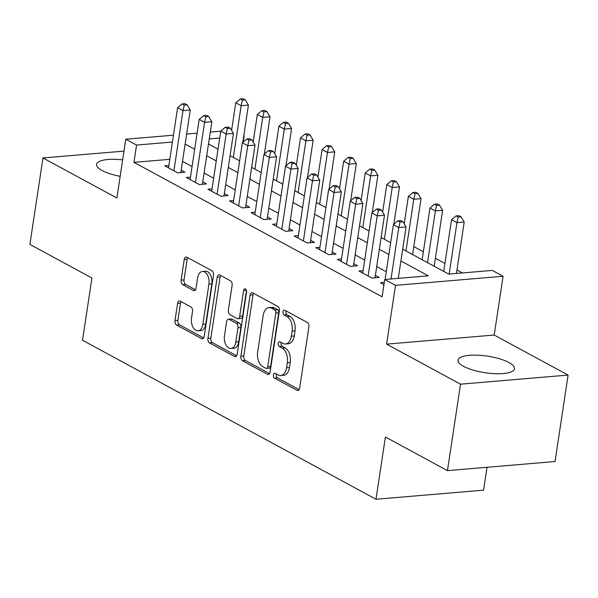 <?xml version="1.0" encoding="UTF-8"?>
<svg xmlns="http://www.w3.org/2000/svg" width="598" height="598" viewBox="0 0 598 598"><rect width="100%" height="100%" fill="white"/><g stroke="black" fill="none" stroke-linecap="round" stroke-linejoin="round"><path stroke-width="0.9" d="M273.398 374.931A2.512 1.517 -94.8 0 0 274.519 378.115L297.027 390.307A3.588 2.168 -94.8 0 0 297.841 390.487A3.588 2.168 -94.8 0 0 299.658 388.057L308.897 326.964A3.588 2.168 -94.8 0 0 307.29 322.427L284.783 310.235A2.512 1.517 -94.8 0 0 284.214 310.1A2.512 1.517 -94.8 0 0 282.944 311.805A2.512 1.517 -94.8 0 0 284.065 314.982L286.98 316.559A11.489 6.929 -94.8 0 1 292.116 331.098L291.346 336.188A11.489 6.929 -94.8 0 1 285.538 343.962A11.489 6.929 -94.8 0 1 282.921 343.372L280.014 341.794A2.512 1.517 -94.8 0 0 279.438 341.667A2.512 1.517 -94.8 0 0 278.167 343.372A2.512 1.517 -94.8 0 0 279.296 346.548L282.204 348.126A11.489 6.929 -94.8 0 1 287.339 362.657L286.569 367.748A11.489 6.929 -94.8 0 1 280.761 375.529A11.489 6.929 -94.8 0 1 278.152 374.939L275.237 373.361A2.512 1.517 -94.8 0 0 274.669 373.234A2.512 1.517 -94.8 0 0 273.398 374.931M276.47 374.027A2.512 1.517 -94.8 0 0 276.306 374.684A2.512 1.517 -94.8 0 0 277.427 377.869L299.105 389.612M286.016 310.9A2.512 1.517 -94.8 0 0 285.851 311.558A2.512 1.517 -94.8 0 0 286.973 314.735L289.888 316.32L286.98 316.559M281.247 342.467A2.512 1.517 -94.8 0 0 281.075 343.125A2.512 1.517 -94.8 0 0 282.204 346.302L285.111 347.879L282.204 348.126M122.65 159.875A28.532 8.379 8.6 0 0 96.599 164.345A28.532 8.379 8.6 0 0 102.138 170.527A28.532 8.379 8.6 0 0 120.161 176.32M463.585 366.35A28.532 8.379 8.6 0 0 494.524 373.668A28.532 8.379 8.6 0 0 514.474 368.697A28.532 8.379 8.6 0 0 508.935 362.515A28.532 8.379 8.6 0 0 477.996 355.197A28.532 8.379 8.6 0 0 458.046 360.168A28.532 8.379 8.6 0 0 463.585 366.35M180.23 301.138A3.588 2.168 -94.8 0 0 179.415 300.958A3.588 2.168 -94.8 0 0 177.599 303.388L175.005 320.528A3.588 2.168 -94.8 0 0 176.612 325.065L201.601 338.61A3.588 2.168 -94.8 0 0 202.416 338.789A3.588 2.168 -94.8 0 0 204.232 336.36L213.471 275.267A3.588 2.168 -94.8 0 0 211.871 270.73L186.875 257.185A3.588 2.168 -94.8 0 0 186.06 257.005A3.588 2.168 -94.8 0 0 184.244 259.435L181.112 280.141A3.588 2.168 -94.8 0 0 182.719 284.678L193.416 290.471A3.588 2.168 -94.8 0 0 194.23 290.658A3.588 2.168 -94.8 0 0 196.047 288.229L197.602 277.958A9.605 5.793 -94.8 0 1 202.453 271.462A9.605 5.793 -94.8 0 1 208.926 284.102L202.849 324.318A9.605 5.793 -94.8 0 1 197.99 330.821A9.605 5.793 -94.8 0 1 191.517 318.181L192.526 311.476A3.588 2.168 -94.8 0 0 190.926 306.938L180.23 301.138M169.802 159.322L133.945 162.357L136.561 145.067L125.774 139.222L173.457 135.193M447.454 470.619L460.527 384.178L568.1 375.081L555.026 461.529L447.454 470.619L385.411 437.011L376 499.248L82.524 340.255L91.943 278.018L29.9 244.403L42.974 157.962L116.879 198.005L125.774 139.222M568.1 375.081L494.195 335.044L386.614 344.134L460.527 384.178M386.614 344.134L395.51 285.358L384.716 279.513L428.332 275.82L400.914 260.975M133.945 162.357L382.107 296.802L384.716 279.513M240.874 356.214A3.588 2.168 -94.8 0 0 242.482 360.758L267.478 374.296A3.588 2.168 -94.8 0 0 268.293 374.483A3.588 2.168 -94.8 0 0 270.109 372.053L279.348 310.96A3.588 2.168 -94.8 0 0 277.741 306.415L252.745 292.878A3.588 2.168 -94.8 0 0 251.93 292.691A3.588 2.168 -94.8 0 0 250.114 295.12L240.874 356.214L243.782 355.967A3.588 2.168 -94.8 0 0 245.389 360.512L269.563 373.608M234.543 356.453L209.547 342.908A3.588 2.168 -94.8 0 1 207.94 338.371L217.179 277.278A3.588 2.168 -94.8 0 1 218.995 274.848A3.588 2.168 -94.8 0 1 219.81 275.035L230.507 280.828A3.588 2.168 -94.8 0 1 232.114 285.366L228.369 310.145A3.588 2.168 -94.8 0 0 229.968 314.683L237.07 318.532A3.588 2.168 -94.8 0 0 237.884 318.712A3.588 2.168 -94.8 0 0 239.701 316.282L243.595 290.486A2.512 1.517 -94.8 0 1 244.874 288.789A2.512 1.517 -94.8 0 1 246.563 292.093L237.174 354.203A3.588 2.168 -94.8 0 1 235.358 356.64A3.588 2.168 -94.8 0 1 234.543 356.453L236.128 356.318M123.973 151.115L42.974 157.962M384.275 282.428L380.522 282.742L383.946 284.596M363.083 270.7L358.942 271.051L371.896 278.063L379.162 277.45L375.387 275.401M341.503 259.009L337.369 259.36L350.316 266.372L357.582 265.759L353.807 263.711M319.923 247.318L315.789 247.669L328.736 254.681L336.001 254.068L332.226 252.02M298.35 235.627L294.209 235.978L307.155 242.99L314.421 242.377L310.646 240.336M276.769 223.936L272.628 224.287L285.575 231.299L292.848 230.686L289.066 228.645M255.189 212.245L251.048 212.596L263.995 219.608L271.268 218.995L267.493 216.954M233.609 200.554L229.475 200.906L242.422 207.917L249.687 207.304L245.913 205.264M212.028 188.863L207.895 189.215L220.841 196.226L228.107 195.613L224.332 193.573M190.456 177.172L186.314 177.524L199.261 184.535L206.527 183.922L202.752 181.882M386.271 271.746L376.725 266.566M364.698 260.055L355.145 254.875M343.117 248.364L333.564 243.184M321.537 236.673L311.984 231.493M299.957 224.983L290.404 219.802M278.376 213.292L268.823 208.111M256.796 201.601L247.251 196.421M235.223 189.91L225.67 184.73M213.643 178.219L204.09 173.039M192.063 166.528L182.51 161.348M168.875 165.482L164.734 165.833L177.681 172.844L184.954 172.231L181.172 170.191M462.426 272.942L456.954 269.975M444.934 263.464L435.381 258.284M423.354 251.773L413.801 246.593M376 499.248L483.573 490.158L487.034 467.277M243.214 142.047L244.134 135.97M402.693 249.187L448.679 274.101L492.296 270.416L503.082 276.261L395.51 285.358M494.195 335.044L503.082 276.261M186.636 134.072L197.108 133.19M210.287 132.076L220.752 131.194M172.418 142.032L136.561 145.067M388.887 254.456L379.334 249.284M367.307 242.766L357.754 237.593M345.734 231.075L336.181 225.902M324.153 219.384L314.6 214.211M302.573 207.693L293.02 202.52M280.993 196.002L271.44 190.829M259.412 184.311L249.859 179.138M237.832 172.62L228.286 167.447M216.259 160.929L206.706 155.757M194.679 149.238L185.126 144.066M208.485 143.976L218.038 149.149M230.066 155.667L239.619 160.84M251.646 167.358L261.199 172.53M273.226 179.041L282.772 184.221M294.799 190.732L304.352 195.912M316.379 202.423L325.932 207.603M337.96 214.114L347.513 219.294M359.54 225.805L369.093 230.985M381.12 237.496L390.673 242.676M219.72 138.033L209.248 138.923M280.761 375.529L283.669 375.282A11.489 6.929 -94.8 0 0 289.477 367.501L286.569 367.748M285.111 347.879A11.489 6.929 -94.8 0 1 290.247 362.41L289.477 367.501M285.538 343.962L288.445 343.715A11.489 6.929 -94.8 0 0 294.253 335.941L291.346 336.188M289.888 316.32A11.489 6.929 -94.8 0 1 295.023 330.851L294.253 335.941M253.574 293.319A3.588 2.168 -94.8 0 0 253.021 294.874L243.782 355.967M265.863 368.286A2.512 1.517 -94.8 0 0 266.439 368.413A2.512 1.517 -94.8 0 0 267.71 366.709L275.82 313.083A2.512 1.517 -94.8 0 0 274.691 309.906L271.619 308.239A11.489 6.929 -94.8 0 0 269.01 307.656A11.489 6.929 -94.8 0 0 263.202 315.43L257.656 352.087A11.489 6.929 -94.8 0 0 262.791 366.619L265.863 368.286M266.439 368.413L269.347 368.166A2.512 1.517 -94.8 0 0 270.617 366.462L267.71 366.709M269.01 307.656L271.918 307.409A11.489 6.929 -94.8 0 1 274.527 308L277.599 309.659A2.512 1.517 -94.8 0 1 278.728 312.836L270.617 366.462M236.621 355.758L212.454 342.669L209.547 342.908M220.632 275.476A3.588 2.168 -94.8 0 0 220.086 277.031L210.847 338.124A3.588 2.168 -94.8 0 0 212.454 342.669M237.884 318.712L240.792 318.465A3.588 2.168 -94.8 0 0 242.609 316.036L246.473 290.471M224.474 335.852A9.605 5.793 -94.8 0 0 230.955 348.492A9.605 5.793 -94.8 0 0 235.806 341.996L237.952 327.824A3.588 2.168 -94.8 0 0 236.345 323.279L229.251 319.437A3.588 2.168 -94.8 0 0 228.436 319.25A3.588 2.168 -94.8 0 0 226.62 321.687L224.474 335.852M230.955 348.492L233.863 348.253A9.605 5.793 -94.8 0 0 238.714 341.75L235.806 341.996M228.436 319.25L231.344 319.011A3.588 2.168 -94.8 0 1 232.159 319.19L239.252 323.04A3.588 2.168 -94.8 0 1 240.859 327.577L238.714 341.75M197.99 330.821L200.898 330.574A9.605 5.793 -94.8 0 0 205.757 324.071L202.849 324.318M202.453 271.462L205.361 271.215A9.605 5.793 -94.8 0 1 211.834 283.856L205.757 324.071M187.697 257.633A3.588 2.168 -94.8 0 0 187.152 259.188L184.02 279.894A3.588 2.168 -94.8 0 0 185.627 284.431L195.501 289.783M181.052 301.586A3.588 2.168 -94.8 0 0 180.506 303.141L177.912 320.281A3.588 2.168 -94.8 0 0 179.52 324.819L203.686 337.915M456.431 273.45L464.212 222.015L456.939 222.628L451.55 219.705L443.731 271.417M449.165 274.063L456.939 222.628L458.188 217.074L461.095 216.827L458.935 215.661L456.027 215.908L458.188 217.074M451.55 219.705L456.027 215.908M461.095 216.827L464.212 222.015M398.283 278.362L406.064 226.934L398.791 227.546L391.017 278.974M400.04 221.993L402.947 221.746L400.787 220.572L397.879 220.819L400.04 221.993L398.791 227.546L393.402 224.624L385.105 279.475M406.064 226.934L402.947 221.746M397.879 220.819L393.402 224.624M434.178 266.245L442.632 210.324L435.366 210.937L429.969 208.014L422.151 259.726M427.54 262.649L435.366 210.937L436.607 205.383L439.515 205.136L437.355 203.97L434.447 204.217L436.607 205.383M429.969 208.014L434.447 204.217M439.515 205.136L442.632 210.324M412.598 254.554L421.052 198.633L413.786 199.246L408.389 196.323L404.226 223.876M405.967 250.958L413.786 199.246L415.027 193.692L417.935 193.446L415.774 192.279L412.867 192.526L415.027 193.692M408.389 196.323L412.867 192.526M417.935 193.446L421.052 198.633M393.828 224.257L399.471 186.942L392.206 187.555L386.809 184.633L382.645 212.185M384.387 239.267L392.206 187.555L393.447 182.001L396.354 181.755L394.194 180.589L391.286 180.835L393.447 182.001M386.809 184.633L391.286 180.835M396.354 181.755L399.471 186.942M372.255 212.567L377.899 175.251L370.625 175.864L365.236 172.942L361.065 200.494M362.807 227.576L370.625 175.864L371.866 170.31L374.774 170.064L372.621 168.898L369.714 169.144L371.866 170.31M365.236 172.942L369.714 169.144M374.774 170.064L377.899 175.251M375.021 277.801L384.484 215.243L377.218 215.856L368.114 276.022M378.459 210.302L381.367 210.055L379.207 208.881L376.299 209.128L378.459 210.302L377.218 215.856L371.821 212.933L362.724 273.099M384.484 215.243L381.367 210.055M376.299 209.128L371.821 212.933M353.44 266.11L362.904 203.552L355.638 204.165L346.541 264.331M356.879 198.611L359.787 198.364L357.626 197.191L354.719 197.437L356.879 198.611L355.638 204.165L350.241 201.242L341.144 261.408M362.904 203.552L359.787 198.364M354.719 197.437L350.241 201.242M331.868 254.419L341.323 191.861L334.058 192.474L324.961 252.64M335.299 186.92L338.206 186.673L336.046 185.5L333.138 185.746L335.299 186.92L334.058 192.474L328.661 189.551L319.564 249.717M341.323 191.861L338.206 186.673M333.138 185.746L328.661 189.551M310.287 242.728L319.751 180.17L312.477 180.783L303.38 240.949M313.718 175.229L316.626 174.982L314.473 173.809L311.565 174.055L313.718 175.229L312.477 180.783L307.08 177.86L297.983 238.026M319.751 180.17L316.626 174.982M311.565 174.055L307.08 177.86M350.675 200.876L356.318 163.56L349.045 164.173L343.656 161.251L339.485 188.804M341.226 215.885L349.045 164.173L350.293 158.62L353.194 158.373L351.041 157.207L348.133 157.453L350.293 158.62M343.656 161.251L348.133 157.453M353.194 158.373L356.318 163.56M288.707 231.037L298.17 168.479L290.897 169.092L281.8 229.258M292.145 163.538L295.046 163.291L292.893 162.118L289.985 162.364L292.145 163.538L290.897 169.092L285.508 166.169L276.403 226.336M298.17 168.479L295.046 163.291M289.985 162.364L285.508 166.169M329.094 189.185L334.738 151.87L327.472 152.483L322.075 149.56L317.912 177.113M319.646 204.195L327.472 152.483L328.713 146.929L331.621 146.682L329.461 145.516L326.553 145.763L328.713 146.929M322.075 149.56L326.553 145.763M331.621 146.682L334.738 151.87M267.127 219.346L276.59 156.788L269.324 157.401L260.22 217.567M270.565 151.847L273.473 151.6L271.313 150.427L268.405 150.674L270.565 151.847L269.324 157.401L263.927 154.478L254.83 214.645M276.59 156.788L273.473 151.6M268.405 150.674L263.927 154.478M307.514 177.494L313.158 140.179L305.892 140.792L300.495 137.869L296.331 165.422M298.073 192.504L305.892 140.792L307.133 135.238L310.041 134.991L307.88 133.825L304.973 134.072L307.133 135.238M300.495 137.869L304.973 134.072M310.041 134.991L313.158 140.179M245.546 207.656L255.01 145.097L247.744 145.71L238.639 205.876M248.985 140.156L251.893 139.91L249.732 138.736L246.825 138.983L248.985 140.156L247.744 145.71L242.347 142.787L233.25 202.954M255.01 145.097L251.893 139.91M246.825 138.983L242.347 142.787M285.934 165.803L291.577 128.488L284.312 129.101L278.915 126.178L274.751 153.731M276.493 180.813L284.312 129.101L285.552 123.547L288.46 123.3L286.3 122.134L283.392 122.381L285.552 123.547M278.915 126.178L283.392 122.381M288.46 123.3L291.577 128.488M223.973 195.965L233.429 133.406L226.164 134.019L217.067 194.186M227.404 128.465L230.312 128.219L228.152 127.045L225.244 127.292L227.404 128.465L226.164 134.019L220.767 131.097L211.67 191.263M233.429 133.406L230.312 128.219M225.244 127.292L220.767 131.097M264.361 154.112L270.004 116.797L262.731 117.41L257.334 114.487L253.171 142.04M254.912 169.122L262.731 117.41L263.972 111.856L266.88 111.609L264.727 110.443L261.819 110.69L263.972 111.856M257.334 114.487L261.819 110.69M266.88 111.609L270.004 116.797M202.393 184.274L211.849 121.715L204.583 122.328L195.486 182.495M205.824 116.774L208.732 116.528L206.579 115.354L203.671 115.601L205.824 116.774L204.583 122.328L199.186 119.406L190.089 179.572M211.849 121.715L208.732 116.528M203.671 115.601L199.186 119.406M242.781 142.421L248.424 105.106L241.151 105.719L235.762 102.796L231.59 130.349M233.332 157.431L241.151 105.719L242.392 100.165L245.3 99.918L243.147 98.752L240.239 98.999L242.392 100.165M235.762 102.796L240.239 98.999M245.3 99.918L248.424 105.106M180.813 172.583L190.276 110.025L183.003 110.637L173.906 170.804M184.244 105.084L187.152 104.837L184.999 103.663L182.091 103.91L184.244 105.084L183.003 110.637L177.613 107.715L168.509 167.881M190.276 110.025L187.152 104.837M182.091 103.91L177.613 107.715M277.427 377.869L274.519 378.115M286.973 314.735L284.065 314.982M282.204 346.302L279.296 346.548M290.247 362.41L287.339 362.657M295.023 330.851L292.116 331.098M298.611 390.173L297.027 390.307M253.021 294.874L250.114 295.12M269.063 374.161L267.478 374.296M245.389 360.512L242.482 360.758M278.728 312.836L275.82 313.083M277.599 309.659L274.691 309.906M274.527 308L271.619 308.239M210.847 338.124L207.94 338.371M220.086 277.031L217.179 277.278M242.609 316.036L239.701 316.282M246.406 290.254L243.595 290.486M240.859 327.577L237.952 327.824M239.252 323.04L236.345 323.279M232.159 319.19L229.251 319.437M211.834 283.856L208.926 284.102M195 290.336L193.416 290.471M185.627 284.431L182.719 284.678M184.02 279.894L181.112 280.141M187.152 259.188L184.244 259.435M203.193 338.475L201.601 338.61M179.52 324.819L176.612 325.065M177.912 320.281L175.005 320.528M180.506 303.141L177.599 303.388"/></g></svg>
